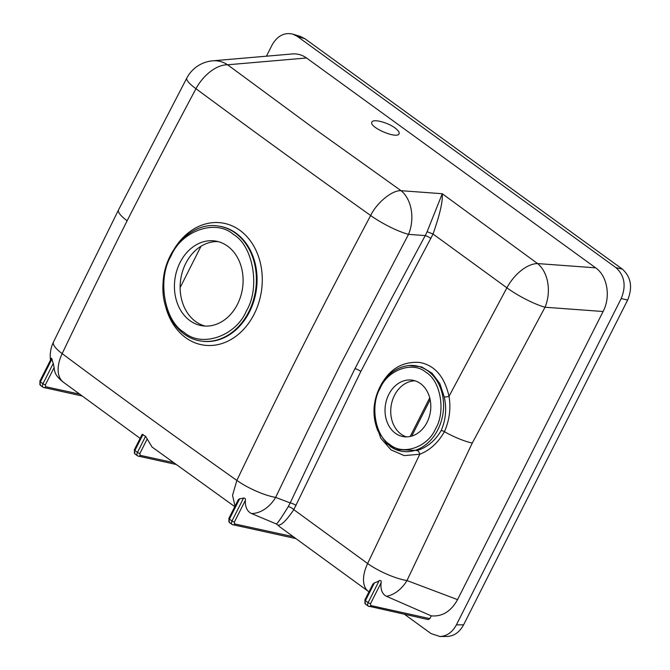<?xml version="1.0" encoding="UTF-8"?>
<svg xmlns="http://www.w3.org/2000/svg" width="670" height="670" viewBox="0 0 670 670"><rect width="100%" height="100%" fill="white"/><g stroke="black" fill="none" stroke-linecap="round" stroke-linejoin="round"><path stroke-width="1" d="M404.554 614.34L431.078 633.602L439.93 636.5L447.141 636.45C454.093 636.098 459.57 632.22 463.59 624.825L627.648 300.051C632.798 287.355 631.048 277.053 622.371 269.139L304.942 38.734L297.321 36.381L292.84 34.128C284.264 32.185 277.33 35.845 272.028 45.108L266.434 56.188M439.93 636.5C446.873 636.148 452.359 632.271 456.379 624.875L621.207 298.56C626.366 285.872 624.607 275.563 615.939 267.648L622.371 269.139M297.321 36.381L615.939 267.648M212.717 60.819A32.395 32.395 0 0 0 186.83 78.013A32.395 6.491 -152.2 0 0 195.975 88.716C172.232 133.23 149.284 177.257 127.116 220.798C105.14 264.65 83.49 308.92 62.159 353.626C119.536 396.372 176.168 437.477 236.845 480.423C258.235 435.768 279.968 391.548 302.036 347.764C324.213 303.946 347.094 259.859 370.661 215.514C309.808 172.123 253.645 131.353 195.975 88.716A32.395 18.886 -53.3 0 1 227.616 64.789A32.395 26.607 85.1 0 0 212.717 60.819L292.363 53.952C297.488 53.558 302.203 54.898 306.533 57.98L595.655 267.841C607.389 275.94 610.923 296.659 603.101 311.508L457.551 599.633C451.019 611.4 442.259 616.802 431.262 615.864L429.864 618.644L428.214 619.582L368.173 606.065L365.443 604.089L364.857 599.985L372.788 584.274M372.838 584.173L374.43 582.808A20.435 16.256 -81.2 0 0 379.153 580.739C380.778 580.187 381.448 580.823 381.146 582.64A25.803 14.84 126.3 0 0 386.515 596.325L431.262 615.864M277.849 525.071L276.35 523.974C277.673 523.236 281.651 517.433 288.284 506.57A4.765 1.583 -148.3 0 1 293.812 509.669C286.325 520.665 281.006 525.799 277.849 525.071L279.826 526.871M279.65 526.746L368.441 591.443A32.395 17.939 -54.1 0 1 367.629 563.52L419.747 454.26A3.811 2.127 70.9 0 0 417.217 450.508C427.251 447.326 435.266 440.625 441.254 430.416A3.811 0.871 -153.2 0 1 444.411 431.723C449.478 420.207 451.01 408.407 449.017 396.322A3.811 0.896 170.4 0 1 444.252 396.992C446.815 408.583 445.81 419.722 441.254 430.416M386.515 596.325A32.395 24.371 110.7 0 0 406.983 580.538L472.258 443.079L545.037 307.237A32.395 22.83 -85.8 0 0 537.591 263.57L442.259 193.722C442.962 201.101 439.889 214.542 433.038 234.039L360.837 371.456L293.812 509.669L367.629 563.52A32.395 8.434 -154.9 0 0 406.983 580.538L457.551 599.633M239.709 498.698L229.4 519.108A1.909 0.436 -153.2 0 1 228.839 518.429L238.277 499.736L239.709 498.698A19.162 15.242 -81.2 0 0 243.604 497.978C245.011 498.044 245.605 498.815 245.396 500.281A28.299 16.147 126.2 0 0 251.593 513.555L276.35 523.974M288.284 506.57L290.21 502.902A4.765 1.223 -154.7 0 1 296.081 505.481M152.031 447.007L145.591 436.321L142.149 434.386L134.327 449.83L134.93 453.942L137.526 455.826M306.533 57.98L227.616 64.789L313.099 127.819L401.07 190.69C392.335 189.97 376.766 202.675 370.661 215.514A32.395 6.616 28.1 0 0 408.516 234.358L340.033 365.435L307.714 430.718L275.646 497.4A32.395 8.208 25.5 0 1 236.845 480.423L232.549 495.365L235.019 506.185M127.116 220.798A32.395 7.42 -153.2 0 1 118.531 209.886L53.466 342.027A32.395 8.333 -154.2 0 0 62.159 353.626A32.395 18.928 126.3 0 0 63.432 382.243L140.122 438.356M374.832 420.894L380.778 438.205L391.012 449.871L404.219 455.6L419.747 454.26C429.847 450.307 438.071 442.795 444.411 431.723A32.395 7.42 -153.2 0 0 472.258 443.079M380.133 386.557L380.367 386.088C389.362 369.12 402.452 361.247 419.638 362.453C434.696 365.234 444.486 376.515 449.017 396.322L506.897 287.815L433.038 234.039L427.125 231.711L425.241 235.589A4.765 0.955 -151.7 0 1 430.944 238.495M603.101 311.508L545.037 307.237A32.395 6.39 -151.5 0 1 506.897 287.815A32.395 17.956 125.7 0 1 537.591 263.57L595.655 267.841M251.593 513.555A32.395 24.371 110.7 0 0 275.646 497.4L290.21 502.902L321.449 437.1L354.966 368.651L389.069 303.108L425.241 235.589L408.516 234.358A32.395 22.83 94.2 0 0 401.07 190.69L442.259 193.722L427.133 231.703M395.007 127.953C387.62 122.367 373.09 118.649 371.909 122.049C368.575 127.057 397.042 139.385 399.06 133.816C399.638 132.35 398.29 130.399 395.007 127.953M51.967 358.969L40.376 381.908A1.909 0.436 -153.2 0 1 39.815 381.23L51.456 358.19L51.967 358.969A19.162 15.242 -81.2 0 0 53.257 363.416L54.128 367.554A31.532 17.989 126.2 0 0 56.933 375.878A32.395 32.395 0 0 0 63.432 382.243M246.485 310.779C260.412 287.757 253.235 245.84 233.478 234.466C215.882 218.722 181.587 230.597 171.034 256.015C157.115 279.038 164.292 320.947 184.049 332.328C201.636 348.065 235.932 336.189 246.485 310.779M426.095 372.411C413.13 360.837 387.938 369.564 380.158 388.265C369.924 405.233 375.2 436.019 389.731 444.403C402.703 455.977 427.887 447.25 435.668 428.557C445.91 411.581 440.634 380.795 426.095 372.411M237.49 304.247A42.88 34.111 -81.2 0 0 215.33 241.024A42.88 34.111 -81.2 0 0 180.037 262.548A42.88 34.111 -81.2 0 0 202.189 325.771A42.88 34.111 -81.2 0 0 237.49 304.247M420.459 383.567A28.584 22.738 -81.2 0 0 412.293 380.158A28.584 22.738 -81.2 0 0 386.707 399.546A28.584 22.738 -81.2 0 0 395.367 433.247A28.584 22.738 -81.2 0 0 403.533 436.656A28.584 22.738 -81.2 0 0 427.066 422.309A28.584 22.738 -81.2 0 0 420.459 383.567M304.942 38.734L300.462 36.473L292.84 34.128M218.16 241.619A42.88 34.111 -81.2 0 0 185.741 263.427A42.88 34.111 -81.2 0 0 205.07 326.064M415.115 380.828A28.584 22.738 -81.2 0 0 391.908 402.176A28.584 22.738 -81.2 0 0 401.079 434.135A28.584 22.738 -81.2 0 0 406.422 436.873M180.13 287.606L201.008 246.267M54.128 367.554L45.367 384.89A1.909 0.436 -153.2 0 1 42.964 383.784C42.11 385.769 42.285 386.984 43.508 387.444L82.134 395.987M53.257 363.416L42.964 383.784L40.376 381.908C39.513 383.885 39.681 385.099 40.895 385.552M43.022 387.235L40.409 385.342L39.823 381.23M143.003 434.445L134.888 450.508C134.017 452.484 134.193 453.699 135.407 454.151M147.149 439.084L139.879 453.49A1.909 0.436 -153.2 0 1 137.476 452.384C136.613 454.361 136.797 455.583 138.02 456.044L176.168 464.478M245.396 500.281L234.383 522.081A1.909 0.436 -153.2 0 1 231.979 520.984C231.125 522.96 231.301 524.183 232.523 524.644L295.746 538.546M243.604 497.978L231.979 520.984L229.4 519.108C228.529 521.076 228.704 522.29 229.91 522.751M229.433 522.533L228.839 518.429M381.146 582.64L370.502 603.72A1.909 0.436 -153.2 0 1 368.106 602.615C367.252 604.6 367.436 605.822 368.659 606.283L368.173 606.074M374.43 582.808L365.418 600.663C364.547 602.631 364.715 603.846 365.921 604.298M444.252 396.992L439.863 383.625L432.024 373.173L421.614 366.875L409.244 365.51M389.873 446.195A43.316 34.455 -81.2 0 0 395.677 449.486L417.217 450.508M200.941 341.005L201.62 341.105A58.131 46.238 -81.2 0 0 249.466 311.935A58.131 46.238 -81.2 0 0 219.433 226.226L218.755 226.125C192.114 221.033 164.334 249.784 163.07 283.016C160.808 311.408 177.96 338.023 200.941 341.005A58.131 46.238 -81.2 0 0 248.788 311.826A58.131 46.238 -81.2 0 0 218.755 226.125M174.518 248.486A61.774 49.136 -81.2 0 1 242.071 232.013A61.774 49.136 -81.2 0 1 254.19 314.062A61.774 49.136 98.8 0 1 205.924 345.377A61.774 49.136 98.8 0 1 165.557 306.299M408.692 365.552C396.246 367.185 386.557 374.522 379.605 387.578C372.78 402.05 372.177 416.422 377.788 430.684L386.649 443.565L395.677 449.486A43.316 34.455 -81.2 0 0 439.57 425.969A43.316 34.455 -81.2 0 0 427.896 370.92A43.316 34.455 -81.2 0 0 408.692 365.552L409.856 365.443M354.966 368.651A4.765 1.089 -153.2 0 1 360.828 371.456M627.648 300.051L621.207 298.56M456.379 624.875L463.59 624.825M410.208 436.463L429.713 397.838M45.367 384.89L45.652 386.724L79.613 394.128M45.652 386.724A1.909 1.516 102.3 0 1 44.002 387.67M145.591 436.321L137.476 452.384L134.888 450.508A1.909 0.436 -153.2 0 1 134.327 449.83M139.879 453.49L140.156 455.324L173.589 462.61M140.156 455.324A1.909 1.516 102.3 0 1 138.514 456.262M234.383 522.081L234.667 523.923L293.217 536.687M234.667 523.923A1.909 1.516 102.3 0 1 233.018 524.861M370.502 603.72L370.786 605.563L429.864 618.644M370.786 605.563A1.909 1.508 102.5 0 1 369.145 606.501M364.849 599.985A1.909 0.436 -153.2 0 0 365.418 600.663L368.106 602.615L379.153 580.739M151.864 446.89L234.785 506.646M368.441 591.443A32.395 32.395 0 0 0 368.977 591.819M118.531 209.886L186.83 78.013M53.466 342.027A32.395 32.395 0 0 0 50.476 360.133M430.14 399.672L411.757 436.069M232.038 524.434L229.425 522.541"/></g></svg>
